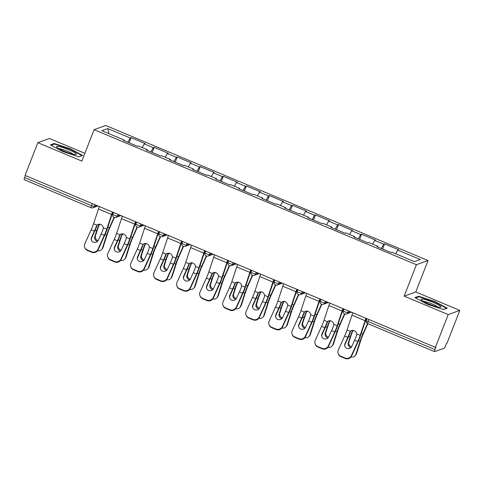 <?xml version="1.0" encoding="UTF-8"?>
<svg xmlns="http://www.w3.org/2000/svg" width="484" height="484" viewBox="0 0 484 484"><rect width="100%" height="100%" fill="white"/><g stroke="black" fill="none" stroke-linecap="round" stroke-linejoin="round"><path stroke-width="0.73" d="M84.888 153.325L49.447 138.478L37.837 142.653L25.059 175.426L435.412 347.355L448.19 314.582L459.8 310.407L415.78 291.961L428.031 260.537L105.718 125.495L94.108 129.676L416.421 264.718L428.031 260.537M459.8 310.407L447.022 343.174L446.514 343.356L445.582 345.751A2.438 0.399 112.7 0 1 444.197 348.178L434.62 351.626A2.438 0.399 112.7 0 1 434.553 351.626L367.64 323.59A2.438 0.399 112.7 0 0 367.707 323.59M109.003 133.687L107.732 128.569L101.84 130.686L124.37 140.124L123.487 140.439L137.523 146.319L138.4 146.005L147.414 149.78L147.299 150.415M107.732 128.569L130.257 138.007L131.14 137.686L129.143 142.81M142.181 147.59L144.292 143.887L145.17 143.566L131.14 137.686M144.292 143.887L153.301 147.662L154.184 147.342L152.188 152.466M165.226 157.246L167.337 153.537L168.214 153.222L154.184 147.342M167.337 153.537L176.345 157.312L177.229 156.998L175.226 162.122M188.27 166.895L190.381 163.193L191.259 162.878L177.229 156.998M190.381 163.193L199.39 166.968L200.267 166.653L198.271 171.772M211.314 176.551L213.42 172.849L214.303 172.534L200.267 166.653M213.42 172.849L222.434 176.624L223.312 176.309L221.315 181.427M234.359 186.207L236.464 182.504L237.348 182.19L223.312 176.309M236.464 182.504L245.479 186.279L246.356 185.965L244.359 191.083M257.397 195.863L259.509 192.16L260.392 191.839L246.356 185.965M259.509 192.16L268.517 195.935L269.4 195.615L267.404 200.739M280.442 205.518L282.553 201.816L283.43 201.495L269.4 195.615M282.553 201.816L291.562 205.591L292.445 205.27L290.448 210.395M303.486 215.174L305.598 211.466L306.475 211.151L292.445 205.27M305.598 211.466L314.606 215.241L315.489 214.926L313.493 220.051M326.531 224.824L328.642 221.121L329.519 220.807L315.489 214.926M328.642 221.121L337.651 224.897L338.528 224.582L336.531 229.7M349.575 234.48L351.686 230.777L352.564 230.463L338.528 224.582M351.686 230.777L360.695 234.552L361.572 234.238L359.576 239.356M372.619 244.136L374.725 240.433L375.608 240.118L361.572 234.238M374.725 240.433L383.739 244.208L384.617 243.894L382.62 249.012M395.658 253.791L397.769 250.089L398.653 249.768L384.617 243.894M397.769 250.089L420.3 259.527L414.407 261.644L391.883 252.206L390.999 252.521L376.969 246.646L377.847 246.326L368.838 242.551L367.955 242.871L353.925 236.991L354.802 236.67L345.794 232.895L344.911 233.215L330.881 227.335L331.758 227.02L322.749 223.245L321.872 223.56L307.836 217.679L308.719 217.364L299.705 213.589L298.828 213.904L284.792 208.023L285.675 207.709L276.66 203.933L275.783 204.248L261.747 198.367L262.63 198.053L253.616 194.278L252.739 194.592L238.703 188.718L239.586 188.397L230.578 184.622L229.694 184.942L215.664 179.062L216.542 178.741L207.533 174.966L206.65 175.287L192.62 169.406L193.497 169.091L184.489 165.316L183.605 165.631L169.575 159.75L170.453 159.436L161.444 155.66L160.567 155.975L146.531 150.094L147.414 149.78M150.875 151.915L153.301 147.662M173.919 161.571L176.345 157.312M170.453 159.436L170.344 160.071M196.964 171.227L199.39 166.968M193.497 169.091L193.382 169.727M220.008 180.883L222.434 176.624M216.542 178.741L216.427 179.382M243.053 190.533L245.479 186.279M239.586 188.397L239.471 189.038M266.097 200.188L268.517 195.935M262.63 198.053L262.516 198.688M289.136 209.844L291.562 205.591M285.675 207.709L285.56 208.344M312.18 219.5L314.606 215.241M308.719 217.364L308.604 218M335.224 229.156L337.651 224.897M331.758 227.02L331.649 227.655M358.269 238.812L360.695 234.552M354.802 236.67L354.687 237.311M381.313 248.461L383.739 244.208M377.847 246.326L377.732 246.967M368.875 319.476L368.07 321.527L434.989 349.563L435.921 347.167L435.412 347.355M434.989 349.563A2.438 0.399 112.7 0 0 434.553 351.626M24.267 179.697A2.438 0.399 -67.3 0 1 24.2 179.697A2.438 0.399 -67.3 0 1 24.636 177.634L25.434 175.583M37.837 142.653L81.857 161.093L94.108 129.676M415.78 291.961L404.17 296.141L448.19 314.582M404.17 296.141L416.421 264.718M127.83 142.26L130.257 138.007M124.37 140.124L124.255 140.759M427.324 304.261L443.465 309.554L447.24 308.193L434.868 301.544L418.733 296.25L414.957 297.606L427.324 304.261M82.679 155.449L70.307 148.8L54.172 143.506L50.396 144.861L62.763 151.516L78.904 156.81L82.679 155.449M418.454 296.952L418.733 296.25M434.723 301.931L434.868 301.544M53.893 144.208L54.172 143.506M70.162 149.187L70.307 148.8M354.621 340.204L351.789 346.441A3.733 3.624 160.6 0 1 344.868 346.26A3.733 3.624 160.6 0 1 344.995 343.592L347.827 337.36A10.878 1.797 112.7 0 0 349.218 334.057A10.878 1.797 112.7 0 0 349.793 332.538L350.507 331.358A3.733 3.334 42.1 0 1 354.282 330.705A3.733 3.334 42.1 0 1 356.762 333.978L356.587 335.382A10.878 1.797 112.7 0 1 356.012 336.906A10.878 1.797 112.7 0 1 354.621 340.204L357.797 341.535A10.878 1.797 112.7 0 0 359.189 338.237A10.878 1.797 112.7 0 0 360.211 335.418L365.087 320.68A12.989 2.148 -67.3 0 1 365.946 318.248M350.446 331.419L347.064 329.913L351.941 315.169A12.989 2.148 -67.3 0 1 352.8 312.737M366.273 318.387A10.878 1.797 112.7 0 0 365.722 319.972L360.846 334.716A12.989 2.148 -67.3 0 1 359.63 338.08A12.989 2.148 -67.3 0 1 357.966 342.019L351.626 355.964A4.87 4.725 160.6 0 1 345.207 358.469L345.038 357.991L340.754 356.194A4.87 4.725 -19.4 0 1 338.31 349.974L344.65 336.029A10.878 1.797 112.7 0 0 346.042 332.726A10.878 1.797 112.7 0 0 347.064 329.913M351.148 330.651L350.434 331.824A12.989 2.148 -67.3 0 1 349.66 333.899A12.989 2.148 -67.3 0 1 347.996 337.844L345.165 344.076A3.733 3.624 -19.4 0 0 344.959 346.496M340.754 356.194L340.924 356.678L345.207 358.469M340.924 356.678A4.87 4.725 160.6 0 1 338.316 353.931L338.147 353.447M345.038 357.991A4.87 4.725 -19.4 0 0 351.457 355.48L357.797 341.535M350.991 356.992A4.87 4.259 -139.7 0 0 355.141 355.734A4.87 4.259 -139.7 0 0 355.855 354.439L356.52 353.659L360.755 340.476A10.878 1.797 -67.3 0 1 361.899 337.263A10.878 1.797 -67.3 0 1 363.103 334.377L367.87 323.693M367.55 323.554L362.897 333.978A12.989 2.148 112.7 0 0 361.457 337.421A12.989 2.148 112.7 0 0 360.09 341.256L355.855 354.439M353.405 330.318L352.552 331.54L352.346 331.141A12.989 2.148 112.7 0 0 351.487 333.246A12.989 2.148 112.7 0 0 350.12 337.076L348.226 342.974L348.891 342.188L350.779 336.295A10.878 1.797 -67.3 0 1 351.929 333.083A10.878 1.797 -67.3 0 1 352.552 331.54M352.346 331.141L352.763 330.409M350.888 347.663A3.733 3.267 40.3 0 1 350.61 347.56A3.733 3.267 40.3 0 1 348.226 342.974M348.891 342.188A3.733 3.267 -139.7 0 0 351.269 346.78A3.733 3.267 -139.7 0 0 351.547 346.883M356.52 353.659A4.87 4.259 40.3 0 1 355.8 354.954L355.141 355.734M428.782 303.994A10.557 1.561 21.3 0 0 440.337 307.279A10.557 1.561 21.3 0 0 433.18 302.409A10.557 1.561 21.3 0 0 421.334 299.874A10.557 1.561 21.3 0 0 428.782 303.994M437.639 306.965A7.992 1.18 21.3 0 0 432.115 303.964A7.992 1.18 21.3 0 0 423.536 301.459M415.629 297.969L418.999 296.759L434.638 301.883L446.623 308.332L443.338 309.512M57.003 147.366A10.557 1.561 21.3 0 0 66.32 152.091A10.557 1.561 21.3 0 0 75.776 154.535A10.557 1.561 21.3 0 0 75.837 153.543A10.557 1.561 21.3 0 0 63.973 147.91A10.557 1.561 21.3 0 0 56.773 147.13A10.557 1.561 21.3 0 0 57.003 147.366M73.078 154.221A7.992 1.18 21.3 0 0 73.017 154.16A7.992 1.18 21.3 0 0 66.205 150.675A7.992 1.18 21.3 0 0 58.975 148.721M51.068 145.224L54.438 144.014L70.077 149.145L82.062 155.588L78.777 156.768M331.576 330.554L328.745 336.785A3.733 3.624 160.6 0 1 321.824 336.604A3.733 3.624 160.6 0 1 321.951 333.936L324.782 327.704A10.878 1.797 112.7 0 0 326.174 324.407A10.878 1.797 112.7 0 0 326.748 322.882L327.462 321.703A3.733 3.334 42.1 0 1 331.238 321.049A3.733 3.334 42.1 0 1 333.718 324.322L333.543 325.726A10.878 1.797 112.7 0 1 332.974 327.251A10.878 1.797 112.7 0 1 331.576 330.554L334.753 331.885A10.878 1.797 112.7 0 0 336.15 328.582A10.878 1.797 112.7 0 0 337.166 325.768L342.043 311.024A12.989 2.148 -67.3 0 1 342.902 308.592M327.402 321.769L324.02 320.257L328.896 305.519A12.989 2.148 -67.3 0 1 329.755 303.087M343.235 308.731A10.878 1.797 112.7 0 0 342.678 310.317L337.802 325.06A12.989 2.148 -67.3 0 1 336.586 328.424A12.989 2.148 -67.3 0 1 334.922 332.363L328.582 346.308A4.87 4.725 160.6 0 1 322.169 348.813L321.999 348.335L317.71 346.538A4.87 4.725 -19.4 0 1 315.266 340.319L321.606 326.373A10.878 1.797 112.7 0 0 323.003 323.076A10.878 1.797 112.7 0 0 324.02 320.257M328.104 320.995L327.39 322.169A12.989 2.148 -67.3 0 1 326.615 324.244A12.989 2.148 -67.3 0 1 324.952 328.188L322.12 334.42A3.733 3.624 -19.4 0 0 321.921 336.84M317.71 346.538L317.885 347.022L322.169 348.813M317.885 347.022A4.87 4.725 160.6 0 1 315.272 344.275L315.102 343.791M321.999 348.335A4.87 4.725 -19.4 0 0 328.412 345.824L334.753 331.885M308.538 320.898L305.7 327.13A3.733 3.624 160.6 0 1 298.779 326.948A3.733 3.624 160.6 0 1 298.906 324.28L301.738 318.048A10.878 1.797 112.7 0 0 303.135 314.751A10.878 1.797 112.7 0 0 303.704 313.227L304.424 312.047A3.733 3.334 42.1 0 1 308.199 311.4A3.733 3.334 42.1 0 1 310.674 314.667L310.498 316.076A10.878 1.797 112.7 0 1 309.929 317.595A10.878 1.797 112.7 0 1 308.538 320.898L311.714 322.229A10.878 1.797 112.7 0 0 313.106 318.926A10.878 1.797 112.7 0 0 314.122 316.113L318.998 301.369A12.989 2.148 -67.3 0 1 319.857 298.937M304.363 312.113L300.975 310.601L305.852 295.863A12.989 2.148 -67.3 0 1 306.711 293.431M320.19 299.076A10.878 1.797 112.7 0 0 319.634 300.667L314.757 315.405A12.989 2.148 -67.3 0 1 313.541 318.768A12.989 2.148 -67.3 0 1 311.884 322.707L305.537 336.652A4.87 4.725 160.6 0 1 299.124 339.163L298.955 338.679L294.671 336.882A4.87 4.725 -19.4 0 1 292.221 330.663L298.567 316.717A10.878 1.797 112.7 0 0 299.959 313.42A10.878 1.797 112.7 0 0 300.975 310.601M305.059 311.345L304.345 312.519A12.989 2.148 -67.3 0 1 303.571 314.594A12.989 2.148 -67.3 0 1 301.913 318.532L299.076 324.764A3.733 3.624 -19.4 0 0 298.876 327.184M294.671 336.882L294.841 337.366L299.124 339.163M294.841 337.366A4.87 4.725 160.6 0 1 292.227 334.619L292.058 334.141M298.955 338.679A4.87 4.725 -19.4 0 0 305.368 336.168L311.714 322.229M285.493 311.242L282.656 317.474A3.733 3.624 160.6 0 1 275.735 317.292A3.733 3.624 160.6 0 1 275.862 314.63L278.699 308.393A10.878 1.797 112.7 0 0 280.091 305.095A10.878 1.797 112.7 0 0 280.659 303.571L281.379 302.391A3.733 3.334 42.1 0 1 285.155 301.744A3.733 3.334 42.1 0 1 287.629 305.011L287.454 306.42A10.878 1.797 112.7 0 1 286.885 307.945A10.878 1.797 112.7 0 1 285.493 311.242L288.67 312.573A10.878 1.797 112.7 0 0 290.061 309.27A10.878 1.797 112.7 0 0 291.078 306.457L295.954 291.713A12.989 2.148 -67.3 0 1 296.813 289.281M281.319 302.458L277.931 300.945L282.807 286.207A12.989 2.148 -67.3 0 1 283.666 283.775M297.146 289.42A10.878 1.797 112.7 0 0 296.589 291.011L291.713 305.749A12.989 2.148 -67.3 0 1 290.503 309.113A12.989 2.148 -67.3 0 1 288.839 313.057L282.493 326.996A4.87 4.725 160.6 0 1 276.08 329.507L275.91 329.023L271.627 327.226A4.87 4.725 -19.4 0 1 269.177 321.007L275.523 307.062A10.878 1.797 112.7 0 0 276.915 303.764A10.878 1.797 112.7 0 0 277.931 300.945M282.015 301.689L281.301 302.863A12.989 2.148 -67.3 0 1 280.526 304.938A12.989 2.148 -67.3 0 1 278.869 308.877L276.031 315.108A3.733 3.624 -19.4 0 0 275.832 317.528M271.627 327.226L271.796 327.71L276.08 329.507M271.796 327.71A4.87 4.725 160.6 0 1 269.189 324.964L269.013 324.486M275.91 329.023A4.87 4.725 -19.4 0 0 282.323 326.519L288.67 312.573M262.449 301.586L259.612 307.818A3.733 3.624 160.6 0 1 252.696 307.636A3.733 3.624 160.6 0 1 252.817 304.974L255.655 298.743A10.878 1.797 112.7 0 0 257.046 295.44A10.878 1.797 112.7 0 0 257.615 293.915L258.335 292.735A3.733 3.334 42.1 0 1 262.11 292.088A3.733 3.334 42.1 0 1 264.585 295.355L264.409 296.765A10.878 1.797 112.7 0 1 263.841 298.289A10.878 1.797 112.7 0 1 262.449 301.586L265.625 302.917A10.878 1.797 112.7 0 0 267.017 299.62A10.878 1.797 112.7 0 0 268.033 296.801L272.909 282.057A12.989 2.148 -67.3 0 1 273.769 279.625M258.274 292.802L254.887 291.295L259.763 276.552A12.989 2.148 -67.3 0 1 260.622 274.119M274.101 279.764A10.878 1.797 112.7 0 0 273.551 281.355L268.674 296.099A12.989 2.148 -67.3 0 1 267.458 299.457A12.989 2.148 -67.3 0 1 265.795 303.401L259.454 317.341A4.87 4.725 160.6 0 1 253.035 319.851L252.866 319.367L248.582 317.577A4.87 4.725 -19.4 0 1 246.138 311.351L252.479 297.412A10.878 1.797 112.7 0 0 253.87 294.109A10.878 1.797 112.7 0 0 254.887 291.295M258.97 292.034L258.256 293.207A12.989 2.148 -67.3 0 1 257.488 295.282A12.989 2.148 -67.3 0 1 255.824 299.221L252.987 305.452A3.733 3.624 -19.4 0 0 252.787 307.878M248.582 317.577L248.752 318.055L253.035 319.851M248.752 318.055A4.87 4.725 160.6 0 1 246.144 315.314L245.975 314.83M252.866 319.367A4.87 4.725 -19.4 0 0 259.285 316.863L265.625 302.917M239.405 291.931L236.567 298.162A3.733 3.624 160.6 0 1 229.652 297.981A3.733 3.624 160.6 0 1 229.773 295.319L232.61 289.087A10.878 1.797 112.7 0 0 234.002 285.784A10.878 1.797 112.7 0 0 234.571 284.259L235.291 283.079A3.733 3.334 42.1 0 1 239.066 282.432A3.733 3.334 42.1 0 1 241.546 285.705L241.371 287.109A10.878 1.797 112.7 0 1 240.796 288.633A10.878 1.797 112.7 0 1 239.405 291.931L242.581 293.262A10.878 1.797 112.7 0 0 243.972 289.964A10.878 1.797 112.7 0 0 244.989 287.145L249.865 272.407A12.989 2.148 -67.3 0 1 250.724 269.975M235.23 283.146L231.842 281.64L236.718 266.896A12.989 2.148 -67.3 0 1 237.577 264.464M251.057 270.114A10.878 1.797 112.7 0 0 250.506 271.699L245.63 286.443A12.989 2.148 -67.3 0 1 244.414 289.807A12.989 2.148 -67.3 0 1 242.75 293.746L236.41 307.691A4.87 4.725 160.6 0 1 229.991 310.196L229.821 309.712L225.538 307.921A4.87 4.725 -19.4 0 1 223.094 301.695L229.434 287.756A10.878 1.797 112.7 0 0 230.826 284.453A10.878 1.797 112.7 0 0 231.842 281.64M235.926 282.378L235.218 283.551A12.989 2.148 -67.3 0 1 234.444 285.627A12.989 2.148 -67.3 0 1 232.78 289.565L229.942 295.803A3.733 3.624 -19.4 0 0 229.743 298.223M225.538 307.921L225.707 308.399L229.991 310.196M225.707 308.399A4.87 4.725 160.6 0 1 223.1 305.658L222.93 305.174M229.821 309.712A4.87 4.725 -19.4 0 0 236.24 307.207L242.581 293.262M327.946 347.337A4.87 4.259 -139.7 0 0 332.097 346.078A4.87 4.259 -139.7 0 0 332.81 344.783L333.476 344.003L337.711 330.82A10.878 1.797 -67.3 0 1 338.854 327.608A10.878 1.797 -67.3 0 1 340.058 324.722L344.832 314.025M344.505 313.898L339.853 324.322A12.989 2.148 112.7 0 0 338.413 327.765A12.989 2.148 112.7 0 0 337.046 331.601L332.81 344.783M330.36 320.662L329.507 321.89L329.301 321.485A12.989 2.148 112.7 0 0 328.442 323.59A12.989 2.148 112.7 0 0 327.075 327.426L325.181 333.319L325.847 332.538L327.741 326.639A10.878 1.797 -67.3 0 1 328.884 323.433A10.878 1.797 -67.3 0 1 329.507 321.89M329.301 321.485L329.719 320.753M327.843 338.007A3.733 3.267 40.3 0 1 327.565 337.905A3.733 3.267 40.3 0 1 325.181 333.319M325.847 332.538A3.733 3.267 -139.7 0 0 328.225 337.124A3.733 3.267 -139.7 0 0 328.503 337.227M333.476 344.003A4.87 4.259 40.3 0 1 332.756 345.298L332.097 346.078M304.902 337.687A4.87 4.259 -139.7 0 0 309.052 336.422A4.87 4.259 -139.7 0 0 309.766 335.134L310.432 334.347L314.667 321.164A10.878 1.797 -67.3 0 1 315.81 317.952A10.878 1.797 -67.3 0 1 317.014 315.072L321.793 304.369M321.461 304.242L316.808 314.667A12.989 2.148 112.7 0 0 315.374 318.109A12.989 2.148 112.7 0 0 314.001 321.945L309.766 335.134M307.316 311.006L306.463 312.234L306.257 311.829A12.989 2.148 112.7 0 0 305.398 313.934A12.989 2.148 112.7 0 0 304.031 317.77L302.137 323.663L302.803 322.882L304.696 316.99A10.878 1.797 -67.3 0 1 305.84 313.777A10.878 1.797 -67.3 0 1 306.463 312.234M306.257 311.829L306.674 311.097M304.799 328.358A3.733 3.267 40.3 0 1 304.521 328.249A3.733 3.267 40.3 0 1 302.137 323.663M302.803 322.882A3.733 3.267 -139.7 0 0 305.18 327.468A3.733 3.267 -139.7 0 0 305.458 327.571M310.432 334.347A4.87 4.259 40.3 0 1 309.718 335.642L309.052 336.422M281.857 328.031A4.87 4.259 -139.7 0 0 286.008 326.773A4.87 4.259 -139.7 0 0 286.722 325.478L287.387 324.697L291.622 311.508A10.878 1.797 -67.3 0 1 292.766 308.296A10.878 1.797 -67.3 0 1 293.976 305.416L298.749 294.714M298.416 294.587L293.764 305.011A12.989 2.148 112.7 0 0 292.33 308.459A12.989 2.148 112.7 0 0 290.957 312.289L286.722 325.478M284.271 301.351L283.424 302.579L283.213 302.173A12.989 2.148 112.7 0 0 282.36 304.279A12.989 2.148 112.7 0 0 280.986 308.114L279.099 314.007L279.758 313.227L281.652 307.334A10.878 1.797 -67.3 0 1 282.795 304.121A10.878 1.797 -67.3 0 1 283.424 302.579M283.213 302.173L283.63 301.441M281.755 318.702A3.733 3.267 40.3 0 1 281.476 318.593A3.733 3.267 40.3 0 1 279.099 314.007M279.758 313.227A3.733 3.267 -139.7 0 0 282.142 317.813A3.733 3.267 -139.7 0 0 282.42 317.915M287.387 324.697A4.87 4.259 40.3 0 1 286.673 325.986L286.008 326.773M258.813 318.375A4.87 4.259 -139.7 0 0 262.963 317.117A4.87 4.259 -139.7 0 0 263.683 315.822L264.343 315.042L268.578 301.853A10.878 1.797 -67.3 0 1 269.727 298.646A10.878 1.797 -67.3 0 1 270.931 295.76L275.705 285.058M275.372 284.931L270.725 295.361A12.989 2.148 112.7 0 0 269.286 298.803A12.989 2.148 112.7 0 0 267.918 302.639L263.683 315.822M261.227 291.695L260.38 292.923L260.168 292.517A12.989 2.148 112.7 0 0 259.315 294.623A12.989 2.148 112.7 0 0 257.948 298.459L256.054 304.351L256.714 303.571L258.607 297.678A10.878 1.797 -67.3 0 1 259.757 294.466A10.878 1.797 -67.3 0 1 260.38 292.923M260.168 292.517L260.586 291.785M258.716 309.046A3.733 3.267 40.3 0 1 258.432 308.943A3.733 3.267 40.3 0 1 256.054 304.351M256.714 303.571A3.733 3.267 -139.7 0 0 259.097 308.157A3.733 3.267 -139.7 0 0 259.376 308.266M264.343 315.042A4.87 4.259 40.3 0 1 263.629 316.336L262.963 317.117M235.768 308.719A4.87 4.259 -139.7 0 0 239.925 307.461A4.87 4.259 -139.7 0 0 240.639 306.166L241.298 305.386L245.533 292.203A10.878 1.797 -67.3 0 1 246.683 288.99A10.878 1.797 -67.3 0 1 247.887 286.104L252.66 275.402M252.333 275.281L247.681 285.705A12.989 2.148 112.7 0 0 246.241 289.148A12.989 2.148 112.7 0 0 244.874 292.983L240.639 306.166M238.188 282.039L237.335 283.267L237.13 282.862A12.989 2.148 112.7 0 0 236.271 284.967A12.989 2.148 112.7 0 0 234.903 288.803L233.01 294.695L233.669 293.915L235.563 288.022A10.878 1.797 -67.3 0 1 236.712 284.81A10.878 1.797 -67.3 0 1 237.335 283.267M237.13 282.862L237.541 282.13M235.672 299.39A3.733 3.267 40.3 0 1 235.387 299.287A3.733 3.267 40.3 0 1 233.01 294.695M233.669 293.915A3.733 3.267 -139.7 0 0 236.053 298.507A3.733 3.267 -139.7 0 0 236.331 298.61M241.298 305.386A4.87 4.259 40.3 0 1 240.584 306.681L239.925 307.461M216.36 282.275L213.529 288.512A3.733 3.624 160.6 0 1 206.607 288.331A3.733 3.624 160.6 0 1 206.728 285.663L209.566 279.431A10.878 1.797 112.7 0 0 210.957 276.128A10.878 1.797 112.7 0 0 211.532 274.609L212.246 273.43A3.733 3.334 42.1 0 1 216.021 272.776A3.733 3.334 42.1 0 1 218.502 276.049L218.326 277.453A10.878 1.797 112.7 0 1 217.752 278.978A10.878 1.797 112.7 0 1 216.36 282.275L219.536 283.606A10.878 1.797 112.7 0 0 220.928 280.309A10.878 1.797 112.7 0 0 221.944 277.489L226.821 262.752A12.989 2.148 -67.3 0 1 227.68 260.319M212.186 273.49L208.798 271.984L213.674 257.24A12.989 2.148 -67.3 0 1 214.533 254.808M228.012 260.459A10.878 1.797 112.7 0 0 227.462 262.044L222.586 276.787A12.989 2.148 -67.3 0 1 221.369 280.151A12.989 2.148 -67.3 0 1 219.706 284.09L213.365 298.035A4.87 4.725 160.6 0 1 206.946 300.54L206.777 300.062L202.493 298.265A4.87 4.725 -19.4 0 1 200.049 292.046L206.39 278.1A10.878 1.797 112.7 0 0 207.781 274.803A10.878 1.797 112.7 0 0 208.798 271.984M212.887 272.722L212.173 273.896A12.989 2.148 -67.3 0 1 211.399 275.971A12.989 2.148 -67.3 0 1 209.735 279.915L206.904 286.147A3.733 3.624 -19.4 0 0 206.698 288.567M202.493 298.265L202.663 298.749L206.946 300.54M202.663 298.749A4.87 4.725 160.6 0 1 200.055 296.002L199.886 295.518M206.777 300.062A4.87 4.725 -19.4 0 0 213.196 297.551L219.536 283.606M212.73 299.064A4.87 4.259 -139.7 0 0 216.88 297.805A4.87 4.259 -139.7 0 0 217.594 296.51L218.254 295.73L222.489 282.547A10.878 1.797 -67.3 0 1 223.638 279.335A10.878 1.797 -67.3 0 1 224.842 276.449L229.616 265.752M229.289 265.625L224.637 276.049A12.989 2.148 112.7 0 0 223.197 279.492A12.989 2.148 112.7 0 0 221.829 283.328L217.594 296.51M215.144 272.389L214.291 273.611L214.085 273.212A12.989 2.148 112.7 0 0 213.226 275.317A12.989 2.148 112.7 0 0 211.859 279.147L209.965 285.046L210.625 284.259L212.518 278.367A10.878 1.797 -67.3 0 1 213.668 275.154A10.878 1.797 -67.3 0 1 214.291 273.611M214.085 273.212L214.497 272.48M212.627 289.734A3.733 3.267 40.3 0 1 212.349 289.632A3.733 3.267 40.3 0 1 209.965 285.046M210.625 284.259A3.733 3.267 -139.7 0 0 213.008 288.851A3.733 3.267 -139.7 0 0 213.287 288.954M218.254 295.73A4.87 4.259 40.3 0 1 217.54 297.025L216.88 297.805M193.316 272.625L190.484 278.857A3.733 3.624 160.6 0 1 183.563 278.675A3.733 3.624 160.6 0 1 183.69 276.007L186.522 269.776A10.878 1.797 112.7 0 0 187.913 266.478A10.878 1.797 112.7 0 0 188.488 264.954L189.202 263.774A3.733 3.334 42.1 0 1 192.977 263.121A3.733 3.334 42.1 0 1 195.457 266.394L195.282 267.797A10.878 1.797 112.7 0 1 194.707 269.322A10.878 1.797 112.7 0 1 193.316 272.625L196.492 273.956A10.878 1.797 112.7 0 0 197.883 270.653A10.878 1.797 112.7 0 0 198.906 267.84L203.782 253.096A12.989 2.148 -67.3 0 1 204.641 250.664M189.141 263.841L185.759 262.328L190.636 247.59A12.989 2.148 -67.3 0 1 191.495 245.158M204.968 250.803A10.878 1.797 112.7 0 0 204.417 252.388L199.541 267.132A12.989 2.148 -67.3 0 1 198.325 270.495A12.989 2.148 -67.3 0 1 196.661 274.434L190.321 288.379A4.87 4.725 160.6 0 1 183.902 290.884L183.732 290.406L179.449 288.609A4.87 4.725 -19.4 0 1 177.005 282.39L183.345 268.445A10.878 1.797 112.7 0 0 184.737 265.147A10.878 1.797 112.7 0 0 185.759 262.328M189.843 263.066L189.129 264.24A12.989 2.148 -67.3 0 1 188.355 266.315A12.989 2.148 -67.3 0 1 186.691 270.26L183.859 276.491A3.733 3.624 -19.4 0 0 183.654 278.911M179.449 288.609L179.618 289.093L183.902 290.884M179.618 289.093A4.87 4.725 160.6 0 1 177.011 286.346L176.841 285.863M183.732 290.406A4.87 4.725 -19.4 0 0 190.151 287.895L196.492 273.956M189.686 289.408A4.87 4.259 -139.7 0 0 193.836 288.149A4.87 4.259 -139.7 0 0 194.55 286.855L195.215 286.074L199.45 272.891A10.878 1.797 -67.3 0 1 200.594 269.679A10.878 1.797 -67.3 0 1 201.798 266.793L206.571 256.096M206.244 255.969L201.592 266.394A12.989 2.148 112.7 0 0 200.152 269.836A12.989 2.148 112.7 0 0 198.785 273.672L194.55 286.855M192.1 262.733L191.247 263.962L191.041 263.556A12.989 2.148 112.7 0 0 190.182 265.662A12.989 2.148 112.7 0 0 188.814 269.497L186.921 275.39L187.586 274.609L189.474 268.711A10.878 1.797 -67.3 0 1 190.623 265.504A10.878 1.797 -67.3 0 1 191.247 263.962M191.041 263.556L191.458 262.824M189.583 280.079A3.733 3.267 40.3 0 1 189.304 279.976A3.733 3.267 40.3 0 1 186.921 275.39M187.586 274.609A3.733 3.267 -139.7 0 0 189.964 279.195A3.733 3.267 -139.7 0 0 190.242 279.298M195.215 286.074A4.87 4.259 40.3 0 1 194.495 287.369L193.836 288.149M170.271 262.969L167.44 269.201A3.733 3.624 160.6 0 1 160.519 269.019A3.733 3.624 160.6 0 1 160.646 266.351L163.477 260.12A10.878 1.797 112.7 0 0 164.869 256.822A10.878 1.797 112.7 0 0 165.443 255.298L166.157 254.118A3.733 3.334 42.1 0 1 169.932 253.471A3.733 3.334 42.1 0 1 172.413 256.738L172.237 258.147A10.878 1.797 112.7 0 1 171.669 259.666A10.878 1.797 112.7 0 1 170.271 262.969L173.447 264.3A10.878 1.797 112.7 0 0 174.845 260.997A10.878 1.797 112.7 0 0 175.861 258.184L180.738 243.44A12.989 2.148 -67.3 0 1 181.597 241.008M166.103 254.185L162.715 252.672L167.591 237.934A12.989 2.148 -67.3 0 1 168.45 235.502M181.93 241.147A10.878 1.797 112.7 0 0 181.373 242.738L176.497 257.476A12.989 2.148 -67.3 0 1 175.281 260.84A12.989 2.148 -67.3 0 1 173.617 264.778L167.276 278.724A4.87 4.725 160.6 0 1 160.863 281.234L160.694 280.75L156.405 278.953A4.87 4.725 -19.4 0 1 153.96 272.734L160.301 258.789A10.878 1.797 112.7 0 0 161.698 255.492A10.878 1.797 112.7 0 0 162.715 252.672M166.798 253.416L166.085 254.59A12.989 2.148 -67.3 0 1 165.31 256.665A12.989 2.148 -67.3 0 1 163.646 260.604L160.815 266.835A3.733 3.624 -19.4 0 0 160.615 269.255M156.405 278.953L156.58 279.437L160.863 281.234M156.58 279.437A4.87 4.725 160.6 0 1 153.966 276.691L153.797 276.213M160.694 280.75A4.87 4.725 -19.4 0 0 167.107 278.239L173.447 264.3M166.641 279.758A4.87 4.259 -139.7 0 0 170.792 278.494A4.87 4.259 -139.7 0 0 171.505 277.205L172.171 276.418L176.406 263.236A10.878 1.797 -67.3 0 1 177.549 260.023A10.878 1.797 -67.3 0 1 178.753 257.143L183.533 246.441M183.2 246.314L178.548 256.738A12.989 2.148 112.7 0 0 177.108 260.18A12.989 2.148 112.7 0 0 175.74 264.016L171.505 277.205M169.055 253.078L168.202 254.306L167.996 253.9A12.989 2.148 112.7 0 0 167.137 256.006A12.989 2.148 112.7 0 0 165.77 259.841L163.876 265.734L164.542 264.954L166.436 259.061A10.878 1.797 -67.3 0 1 167.579 255.848A10.878 1.797 -67.3 0 1 168.202 254.306M167.996 253.9L168.414 253.168M166.538 270.429A3.733 3.267 40.3 0 1 166.26 270.32A3.733 3.267 40.3 0 1 163.876 265.734M164.542 264.954A3.733 3.267 -139.7 0 0 166.919 269.54A3.733 3.267 -139.7 0 0 167.198 269.642M172.171 276.418A4.87 4.259 40.3 0 1 171.451 277.713L170.792 278.494M147.233 253.313L144.395 259.545A3.733 3.624 160.6 0 1 137.474 259.363A3.733 3.624 160.6 0 1 137.601 256.702L140.433 250.464A10.878 1.797 112.7 0 0 141.83 247.167A10.878 1.797 112.7 0 0 142.399 245.642L143.119 244.462A3.733 3.334 42.1 0 1 146.894 243.815A3.733 3.334 42.1 0 1 149.368 247.082L149.193 248.492A10.878 1.797 112.7 0 1 148.624 250.016A10.878 1.797 112.7 0 1 147.233 253.313L150.409 254.644A10.878 1.797 112.7 0 0 151.801 251.341A10.878 1.797 112.7 0 0 152.817 248.528L157.693 233.784A12.989 2.148 -67.3 0 1 158.552 231.352M143.058 244.529L139.67 243.016L144.547 228.279A12.989 2.148 -67.3 0 1 145.406 225.846M158.885 231.491A10.878 1.797 112.7 0 0 158.328 233.082L153.452 247.82A12.989 2.148 -67.3 0 1 152.236 251.184A12.989 2.148 -67.3 0 1 150.578 255.128L144.232 269.068A4.87 4.725 160.6 0 1 137.819 271.578L137.65 271.094L133.366 269.298A4.87 4.725 -19.4 0 1 130.916 263.078L137.262 249.133A10.878 1.797 112.7 0 0 138.654 245.836A10.878 1.797 112.7 0 0 139.67 243.016M143.754 243.761L143.04 244.934A12.989 2.148 -67.3 0 1 142.266 247.009A12.989 2.148 -67.3 0 1 140.608 250.948L137.771 257.179A3.733 3.624 -19.4 0 0 137.571 259.599M133.366 269.298L133.536 269.782L137.819 271.578M133.536 269.782A4.87 4.725 160.6 0 1 130.922 267.035L130.753 266.557M137.65 271.094A4.87 4.725 -19.4 0 0 144.063 268.59L150.409 254.644M143.597 270.102A4.87 4.259 -139.7 0 0 147.747 268.844A4.87 4.259 -139.7 0 0 148.461 267.549L149.126 266.769L153.361 253.58A10.878 1.797 -67.3 0 1 154.505 250.367A10.878 1.797 -67.3 0 1 155.709 247.487L160.488 236.785M160.156 236.658L155.503 247.082A12.989 2.148 112.7 0 0 154.069 250.531A12.989 2.148 112.7 0 0 152.696 254.36L148.461 267.549M146.011 243.422L145.158 244.65L144.952 244.245A12.989 2.148 112.7 0 0 144.099 246.35A12.989 2.148 112.7 0 0 142.726 250.186L140.832 256.078L141.497 255.298L143.391 249.405A10.878 1.797 -67.3 0 1 144.535 246.193A10.878 1.797 -67.3 0 1 145.158 244.65M144.952 244.245L145.369 243.512M143.494 260.773A3.733 3.267 40.3 0 1 143.216 260.664A3.733 3.267 40.3 0 1 140.832 256.078M141.497 255.298A3.733 3.267 -139.7 0 0 143.875 259.884A3.733 3.267 -139.7 0 0 144.153 259.987M149.126 266.769A4.87 4.259 40.3 0 1 148.413 268.057L147.747 268.844M124.188 243.658L121.351 249.889A3.733 3.624 160.6 0 1 114.43 249.708A3.733 3.624 160.6 0 1 114.557 247.046L117.394 240.814A10.878 1.797 112.7 0 0 118.786 237.511A10.878 1.797 112.7 0 0 119.354 235.986L120.074 234.807A3.733 3.334 42.1 0 1 123.85 234.159A3.733 3.334 42.1 0 1 126.324 237.426L126.149 238.836A10.878 1.797 112.7 0 1 125.58 240.36A10.878 1.797 112.7 0 1 124.188 243.658L127.365 244.989A10.878 1.797 112.7 0 0 128.756 241.691A10.878 1.797 112.7 0 0 129.773 238.872L134.649 224.128A12.989 2.148 -67.3 0 1 135.508 221.696M120.014 234.873L116.626 233.367L121.502 218.623A12.989 2.148 -67.3 0 1 122.361 216.191M135.841 221.835A10.878 1.797 112.7 0 0 135.284 223.427L130.408 238.17A12.989 2.148 -67.3 0 1 129.198 241.528A12.989 2.148 -67.3 0 1 127.534 245.473L121.194 259.412A4.87 4.725 160.6 0 1 114.775 261.923L114.605 261.439L110.322 259.648A4.87 4.725 -19.4 0 1 107.871 253.422L114.218 239.483A10.878 1.797 112.7 0 0 115.609 236.18A10.878 1.797 112.7 0 0 116.626 233.367M120.71 234.105L119.996 235.278A12.989 2.148 -67.3 0 1 119.227 237.354A12.989 2.148 -67.3 0 1 117.564 241.292L114.726 247.524A3.733 3.624 -19.4 0 0 114.526 249.95M110.322 259.648L110.491 260.126L114.775 261.923M110.491 260.126A4.87 4.725 160.6 0 1 107.884 257.385L107.708 256.901M114.605 261.439A4.87 4.725 -19.4 0 0 121.018 258.934L127.365 244.989M120.552 260.446A4.87 4.259 -139.7 0 0 124.703 259.188A4.87 4.259 -139.7 0 0 125.423 257.893L126.082 257.113L130.317 243.924A10.878 1.797 -67.3 0 1 131.46 240.717A10.878 1.797 -67.3 0 1 132.67 237.832L137.444 227.129M137.111 227.002L132.465 237.432A12.989 2.148 112.7 0 0 131.025 240.875A12.989 2.148 112.7 0 0 129.651 244.71L125.423 257.893M122.966 233.766L122.119 234.994L121.907 234.589A12.989 2.148 112.7 0 0 121.054 236.694A12.989 2.148 112.7 0 0 119.681 240.53L117.793 246.423L118.453 245.642L120.347 239.749A10.878 1.797 -67.3 0 1 121.49 236.537A10.878 1.797 -67.3 0 1 122.119 234.994M121.907 234.589L122.325 233.857M120.449 251.117A3.733 3.267 40.3 0 1 120.171 251.014A3.733 3.267 40.3 0 1 117.793 246.423M118.453 245.642A3.733 3.267 -139.7 0 0 120.837 250.228A3.733 3.267 -139.7 0 0 121.115 250.337M126.082 257.113A4.87 4.259 40.3 0 1 125.368 258.408L124.703 259.188M101.144 234.002L98.306 240.233A3.733 3.624 160.6 0 1 91.391 240.052A3.733 3.624 160.6 0 1 91.512 237.39L94.35 231.158A10.878 1.797 112.7 0 0 95.741 227.855A10.878 1.797 112.7 0 0 96.31 226.331L97.03 225.157A3.733 3.334 42.1 0 1 100.805 224.503A3.733 3.334 42.1 0 1 103.28 227.776L103.104 229.18A10.878 1.797 112.7 0 1 102.535 230.705A10.878 1.797 112.7 0 1 101.144 234.002L104.32 235.333A10.878 1.797 112.7 0 0 105.712 232.036A10.878 1.797 112.7 0 0 106.728 229.216L111.604 214.479A12.989 2.148 -67.3 0 1 112.463 212.046M96.969 225.217L93.581 223.711L98.458 208.967A12.989 2.148 -67.3 0 1 99.317 206.535M112.796 212.186A10.878 1.797 112.7 0 0 112.246 213.771L107.369 228.515A12.989 2.148 -67.3 0 1 106.153 231.878A12.989 2.148 -67.3 0 1 104.49 235.817L98.149 249.762A4.87 4.725 160.6 0 1 91.73 252.267L91.561 251.783L87.277 249.992A4.87 4.725 -19.4 0 1 84.833 243.767L91.173 229.827A10.878 1.797 112.7 0 0 92.565 226.524A10.878 1.797 112.7 0 0 93.581 223.711M97.665 224.449L96.951 225.623A12.989 2.148 -67.3 0 1 96.183 227.698A12.989 2.148 -67.3 0 1 94.519 231.636L91.682 237.874A3.733 3.624 -19.4 0 0 91.482 240.294M87.277 249.992L87.447 250.47L91.73 252.267M87.447 250.47A4.87 4.725 160.6 0 1 84.839 247.729L84.67 247.245M91.561 251.783A4.87 4.725 -19.4 0 0 97.98 249.278L104.32 235.333M97.508 250.791A4.87 4.259 -139.7 0 0 101.658 249.532A4.87 4.259 -139.7 0 0 102.378 248.238L103.038 247.457L107.273 234.274A10.878 1.797 -67.3 0 1 108.422 231.062A10.878 1.797 -67.3 0 1 109.626 228.176L114.399 217.473M114.073 217.352L109.42 227.776A12.989 2.148 112.7 0 0 107.98 231.219A12.989 2.148 112.7 0 0 106.613 235.055L102.378 248.238M99.922 224.11L99.075 225.338L98.863 224.933A12.989 2.148 112.7 0 0 98.01 227.038A12.989 2.148 112.7 0 0 96.643 230.874L94.749 236.767L95.408 235.986L97.302 230.094A10.878 1.797 -67.3 0 1 98.452 226.881A10.878 1.797 -67.3 0 1 99.075 225.338M98.863 224.933L99.28 224.201M97.411 241.462A3.733 3.267 40.3 0 1 97.127 241.359A3.733 3.267 40.3 0 1 94.749 236.767M95.408 235.986A3.733 3.267 -139.7 0 0 97.792 240.578A3.733 3.267 -139.7 0 0 98.07 240.681M103.038 247.457A4.87 4.259 40.3 0 1 102.324 248.752L101.658 249.532M368.07 321.527A2.438 0.399 112.7 0 0 367.64 323.59A2.438 2.438 0 0 1 366.309 320.462A2.438 0.357 -158.7 0 0 368.07 321.527M24.636 177.634L91.549 205.67L92.347 203.619M97.943 205.96L92.88 207.781A2.438 2.378 -109.8 0 1 91.18 207.733A2.438 0.399 -67.3 0 1 91.113 207.733A2.438 0.399 -67.3 0 1 91.549 205.67A2.438 0.357 21.3 0 0 94.271 206.414L96.83 205.494M348.419 310.903L347.754 312.622L350.313 311.696M344.662 313.934A2.438 2.378 -109.8 0 0 347.754 312.622A2.438 0.357 21.3 0 1 345.025 311.871A2.438 0.357 -158.7 0 1 343.265 310.807A2.438 2.438 0 0 0 346.363 313.983L351.42 312.162M325.375 301.248L324.71 302.966L327.269 302.04M302.331 291.598L301.665 293.31L304.224 292.39M279.286 281.942L278.621 283.654L281.18 282.735M256.248 272.286L255.576 273.998L258.135 273.079M233.203 262.63L232.532 264.343L235.097 263.423M210.159 252.975L209.487 254.693L212.052 253.767M187.114 243.319L186.449 245.037L189.008 244.111M164.07 233.669L163.404 235.381L165.964 234.462M141.025 224.013L140.36 225.726L142.919 224.806M117.981 214.358L117.316 216.07L119.875 215.15M94.943 204.702L94.271 206.414A2.438 2.378 -109.8 0 1 92.88 207.781A2.438 2.438 0 0 1 91.113 207.733L24.2 179.697M321.618 304.279A2.438 2.378 -109.8 0 0 324.71 302.966A2.438 0.357 21.3 0 1 321.987 302.216A2.438 0.357 -158.7 0 1 320.22 301.151A2.438 2.438 0 0 0 323.318 304.327L328.376 302.506M298.574 294.623A2.438 2.378 -109.8 0 0 301.665 293.31A2.438 0.357 21.3 0 1 298.943 292.566A2.438 0.357 -158.7 0 1 297.176 291.495A2.438 2.438 0 0 0 300.274 294.671L305.331 292.85M275.529 284.973A2.438 2.378 -109.8 0 0 278.621 283.654A2.438 0.357 21.3 0 1 275.898 282.91A2.438 0.357 -158.7 0 1 274.138 281.839A2.438 2.438 0 0 0 277.229 285.016L282.293 283.201M252.485 275.317A2.438 2.378 -109.8 0 0 255.576 273.998A2.438 0.357 21.3 0 1 252.854 273.254A2.438 0.357 -158.7 0 1 251.093 272.189A2.438 2.438 0 0 0 254.185 275.366L259.249 273.545M229.44 265.662A2.438 2.378 -109.8 0 0 232.532 264.343A2.438 0.357 21.3 0 1 229.809 263.599A2.438 0.357 -158.7 0 1 228.049 262.534A2.438 2.438 0 0 0 231.14 265.71L236.204 263.889M206.402 256.006A2.438 2.378 -109.8 0 0 209.487 254.693A2.438 0.357 21.3 0 1 206.765 253.943A2.438 0.357 -158.7 0 1 205.004 252.878A2.438 2.438 0 0 0 208.096 256.054L213.16 254.233M183.357 246.35A2.438 2.378 -109.8 0 0 186.449 245.037A2.438 0.357 21.3 0 1 183.72 244.287A2.438 0.357 -158.7 0 1 181.96 243.222A2.438 2.438 0 0 0 185.057 246.398L190.115 244.577M160.313 236.694A2.438 2.378 -109.8 0 0 163.404 235.381A2.438 0.357 21.3 0 1 160.682 234.637A2.438 0.357 -158.7 0 1 158.915 233.566A2.438 2.438 0 0 0 162.013 236.743L167.071 234.922M137.268 227.044A2.438 2.378 -109.8 0 0 140.36 225.726A2.438 0.357 21.3 0 1 137.637 224.981A2.438 0.357 -158.7 0 1 135.877 223.911A2.438 2.438 0 0 0 138.968 227.087L144.026 225.272M114.224 217.389A2.438 2.378 -109.8 0 0 117.316 216.07A2.438 0.357 21.3 0 1 114.593 215.326A2.438 0.357 -158.7 0 1 112.832 214.261A2.438 2.438 0 0 0 115.924 217.437L120.988 215.616M356.762 333.978L360.211 335.418M344.65 336.029L347.827 337.36M351.941 315.169L365.087 320.68M351.457 355.48L351.626 355.964M344.995 343.592L345.165 344.076M350.434 331.824L349.793 332.538M360.09 341.256L358.584 340.627M350.12 337.076L348.613 336.447M362.897 333.978L361.312 333.313M333.718 324.322L337.166 325.768M321.606 326.373L324.782 327.704M328.896 305.519L342.043 311.024M328.412 345.824L328.582 346.308M321.951 333.936L322.12 334.42M327.39 322.169L326.748 322.882M310.674 314.667L314.122 316.113M298.567 316.717L301.738 318.048M305.852 295.863L318.998 301.369M305.368 336.168L305.537 336.652M298.906 324.28L299.076 324.764M304.345 312.519L303.704 313.227M287.629 305.011L291.078 306.457M275.523 307.062L278.699 308.393M282.807 286.207L295.954 291.713M282.323 326.519L282.493 326.996M275.862 314.63L276.031 315.108M281.301 302.863L280.659 303.571M264.585 295.355L268.033 296.801M252.479 297.412L255.655 298.743M259.763 276.552L272.909 282.057M259.285 316.863L259.454 317.341M252.817 304.974L252.987 305.452M258.256 293.207L257.615 293.915M241.546 285.705L244.989 287.145M229.434 287.756L232.61 289.087M236.718 266.896L249.865 272.407M236.24 307.207L236.41 307.691M229.773 295.319L229.942 295.803M235.218 283.551L234.571 284.259M337.046 331.601L335.539 330.971M327.075 327.426L325.569 326.791M339.853 324.322L338.268 323.657M314.001 321.945L312.501 321.315M304.031 317.77L302.53 317.141M316.808 314.667L315.223 314.001M290.957 312.289L289.456 311.66M280.986 308.114L279.486 307.485M293.764 305.011L292.179 304.345M267.918 302.639L266.412 302.004M257.948 298.459L256.441 297.829M270.725 295.361L269.134 294.695M244.874 292.983L243.367 292.354M234.903 288.803L233.397 288.174M247.681 285.705L246.09 285.04M218.502 276.049L221.944 277.489M206.39 278.1L209.566 279.431M213.674 257.24L226.821 262.752M213.196 297.551L213.365 298.035M206.728 285.663L206.904 286.147M212.173 273.896L211.532 274.609M221.829 283.328L220.323 282.698M211.859 279.147L210.352 278.518M224.637 276.049L223.051 275.384M195.457 266.394L198.906 267.84M183.345 268.445L186.522 269.776M190.636 247.59L203.782 253.096M190.151 287.895L190.321 288.379M183.69 276.007L183.859 276.491M189.129 264.24L188.488 264.954M198.785 273.672L197.278 273.043M188.814 269.497L187.308 268.862M201.592 266.394L200.007 265.728M172.413 256.738L175.861 258.184M160.301 258.789L163.477 260.12M167.591 237.934L180.738 243.44M167.107 278.239L167.276 278.724M160.646 266.351L160.815 266.835M166.085 254.59L165.443 255.298M175.74 264.016L174.234 263.387M165.77 259.841L164.264 259.212M178.548 256.738L176.963 256.072M149.368 247.082L152.817 248.528M137.262 249.133L140.433 250.464M144.547 228.279L157.693 233.784M144.063 268.59L144.232 269.068M137.601 256.702L137.771 257.179M143.04 244.934L142.399 245.642M152.696 254.36L151.196 253.731M142.726 250.186L141.225 249.556M155.503 247.082L153.918 246.423M126.324 237.426L129.773 238.872M114.218 239.483L117.394 240.814M121.502 218.623L134.649 224.128M121.018 258.934L121.194 259.412M114.557 247.046L114.726 247.524M119.996 235.278L119.354 235.986M129.651 244.71L128.151 244.075M119.681 240.53L118.181 239.901M132.465 237.432L130.874 236.767M103.28 227.776L106.728 229.216M91.173 229.827L94.35 231.158M98.458 208.967L111.604 214.479M97.98 249.278L98.149 249.762M91.512 237.39L91.682 237.874M96.951 225.623L96.31 226.331M106.613 235.055L105.107 234.425M96.643 230.874L95.136 230.245M109.42 227.776L107.829 227.111M366.999 318.69L366.309 320.462M343.955 309.034L343.265 310.807M320.91 299.378L320.22 301.151M297.872 289.722L297.176 291.495M274.827 280.073L274.138 281.839M251.783 270.417L251.093 272.189M228.738 260.761L228.049 262.534M205.694 251.105L205.004 252.878M182.649 241.449L181.96 243.222M159.611 231.794L158.915 233.566M136.567 222.144L135.877 223.911M113.522 212.488L112.832 214.261"/></g></svg>

